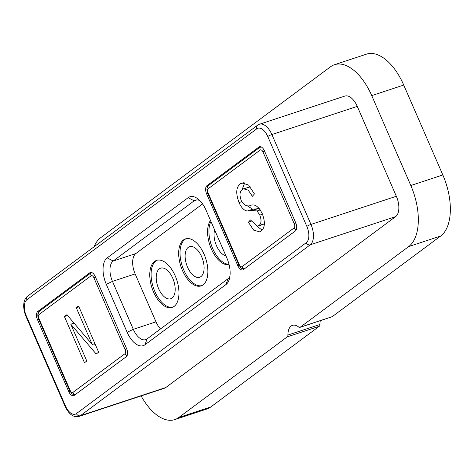 <?xml version="1.0" encoding="UTF-8"?>
<svg xmlns="http://www.w3.org/2000/svg" width="474" height="474" viewBox="0 0 474 474"><rect width="100%" height="100%" fill="white"/><g stroke="black" fill="none" stroke-linecap="round" stroke-linejoin="round"><path stroke-width="0.71" d="M210.503 220.416A24.772 13.017 -108.3 0 0 211.345 248.969A24.772 13.017 -108.3 0 0 229.096 264.652M210.954 221.441A24.772 13.017 -108.3 0 0 212.684 248.524A24.772 13.017 -108.3 0 0 229.019 264.338M204.116 254.342A24.772 13.017 -108.3 0 0 185.518 238.878A24.772 13.017 -108.3 0 0 182.437 270.464A24.772 13.017 -108.3 0 0 201.035 285.929A24.772 13.017 -108.3 0 0 204.116 254.342M186.193 238.695A24.772 13.017 -108.3 0 0 183.77 270.026A24.772 13.017 -108.3 0 0 201.693 285.674M175.208 275.838A24.772 13.017 -108.3 0 0 156.604 260.38A24.772 13.017 -108.3 0 0 153.523 291.966A24.772 13.017 -108.3 0 0 172.127 307.425A24.772 13.017 -108.3 0 0 175.208 275.838M157.279 260.19A24.772 13.017 -108.3 0 0 154.856 291.522A24.772 13.017 -108.3 0 0 172.779 307.17M229.92 276.354A16.513 8.68 71.7 0 1 228.012 278.742L147.053 338.94A16.513 8.68 71.7 0 1 145.714 339.639A16.513 8.68 71.7 0 1 133.307 329.329L112.462 281.39L106.295 284.323A21.466 11.281 71.7 0 1 107.219 257.862A21.466 11.281 71.7 0 1 107.225 257.862L113.179 261.032L194.133 200.84A16.513 8.68 71.7 0 1 195.478 200.135A16.513 8.68 71.7 0 1 199.927 200.686M135.149 273.907L112.462 281.39A16.513 8.68 71.7 0 1 113.179 261.032L135.86 253.549A16.513 8.68 -108.3 0 0 135.149 273.907L155.993 321.846A16.513 8.68 -108.3 0 0 160.508 328.932M92.246 344.491L76.267 307.733L78.577 306.014L98.657 352.182L96.192 354.019L70.792 324.204L86.795 361.004L84.479 362.723L64.405 316.555L66.881 314.712L92.246 344.491L94.924 343.603M239.044 202.552C235.673 193.534 236.058 187.313 240.217 183.888L241.977 182.946L248.595 185.056L254.443 193.943L252.387 196.266L248.192 190.121L243.529 188.818L242.362 189.434C239.666 191.377 239.311 195.128 241.296 200.692C244.323 205.544 247.446 207.073 250.657 205.283C254.816 203.814 258.656 206.551 262.181 213.507C265.381 221.879 265.061 227.698 261.221 230.962L259.562 231.851L253.649 230.109L248.376 222.259L250.432 219.936L257.589 226.258L258.798 225.618C261.352 223.835 261.689 220.333 259.823 215.113L257.056 210.971L252.18 210.527L247.274 211.025C244.069 210.533 241.325 207.713 239.044 202.552L241.752 201.657M299.935 327.374L331.96 316.81A3.3 1.736 -108.3 0 0 332.227 316.668L440.69 236.016A49.539 26.034 -108.3 0 0 442.834 174.947L403.747 85.059A49.539 26.034 -108.3 0 0 366.538 54.137L334.52 64.701A49.539 26.034 71.7 0 1 371.729 95.624L410.81 185.512A49.539 26.034 71.7 0 1 408.665 246.581L300.202 327.232A3.3 1.736 71.7 0 1 299.935 327.374A3.3 1.736 71.7 0 1 298.691 327.036A16.513 8.68 -108.3 0 0 292.47 325.348A16.513 8.68 -108.3 0 0 287.914 335.047A3.3 1.736 71.7 0 1 287.274 336.848L178.805 417.499A49.539 26.034 71.7 0 1 174.787 419.603A49.539 26.034 71.7 0 1 141.133 395.926M174.787 419.603L206.812 409.038A49.539 26.034 -108.3 0 0 210.829 406.935L319.292 326.284A3.3 1.736 -108.3 0 0 319.938 324.483A16.513 8.68 71.7 0 1 320.306 320.655M94.024 246.818A49.539 26.034 71.7 0 1 100.636 237.723L330.496 66.804A49.539 26.034 71.7 0 1 334.52 64.701M395.642 216.618L310.245 244.797L80.384 415.71A16.513 8.68 71.7 0 1 79.045 416.415L164.437 388.236A16.513 8.68 -108.3 0 0 165.782 387.536L395.642 216.618A16.513 8.68 -108.3 0 0 396.353 196.266L357.272 106.377A16.513 8.68 -108.3 0 0 344.865 96.068L259.474 124.241A16.513 8.68 71.7 0 1 271.875 134.551L310.962 224.439A16.513 8.68 71.7 0 1 310.245 244.797A3.3 2.767 -126.6 0 1 306.275 242.682A13.213 6.944 -108.3 0 0 306.844 226.394L267.763 136.506A13.213 6.944 -108.3 0 0 256.766 128.821A3.3 2.767 -126.6 0 1 257.465 125.29L27.605 296.209A3.3 2.767 53.4 0 0 26.905 299.74A13.213 6.944 -108.3 0 0 26.337 316.022L65.418 405.91A13.213 6.944 -108.3 0 0 76.415 413.595L306.275 242.682M37.47 319.636A6.606 3.472 71.7 0 1 37.76 311.495L89.799 272.793A6.606 3.472 71.7 0 1 90.338 272.514A6.606 3.472 71.7 0 1 95.298 276.638L126.564 348.55A6.606 3.472 71.7 0 1 126.28 356.691L74.234 395.387A6.606 3.472 71.7 0 1 73.701 395.671A6.606 3.472 71.7 0 1 68.742 391.548L37.47 319.636L38.667 319.245M258.946 147.029A6.606 3.472 71.7 0 1 259.479 146.744A6.606 3.472 71.7 0 1 264.439 150.868L295.711 222.78A6.606 3.472 71.7 0 1 295.426 230.921L243.381 269.623A6.606 3.472 71.7 0 1 242.842 269.902A6.606 3.472 71.7 0 1 237.883 265.778L206.617 193.866A6.606 3.472 71.7 0 1 206.901 185.725L258.946 147.029L260.078 146.656M106.295 284.323L127.139 332.262A21.466 11.281 71.7 0 0 145.003 344.752L225.962 284.554A21.466 11.281 71.7 0 0 229.398 278.931A21.466 11.281 71.7 0 0 226.886 258.093L206.042 210.154A21.466 11.281 71.7 0 0 197.972 198.92A21.466 11.281 71.7 0 0 188.178 197.664L107.225 257.862M202.594 203.933L135.86 253.549M243.832 182.697L240.217 183.888M250.296 186.874L243.529 188.818M262.134 230.151L257.151 226.371M251.155 221.34L248.376 222.259M257.589 226.258L262.928 224.498L264.131 223.858L258.798 225.618M262.489 214.236L259.823 215.113M260.273 209.905L257.056 210.971M259.266 208.524L252.612 209.265L247.274 211.025M252.612 209.265L247.12 205.615M242.066 189.677L244.738 182.828M78.945 306.85L76.267 307.733M95.724 345.439L94.326 343.804M74.051 323.126L70.792 324.204M73.446 323.321L72.646 321.485M67.563 315.512L64.405 316.555M172.743 278.22A16.098 8.461 71.7 0 1 172.05 298.069A16.098 8.461 71.7 0 1 158.648 288.702A16.098 8.461 71.7 0 1 159.347 268.853A16.098 8.461 71.7 0 1 172.743 278.22M201.657 256.724A16.098 8.461 71.7 0 1 200.964 276.573A16.098 8.461 71.7 0 1 187.562 267.206A16.098 8.461 71.7 0 1 188.261 247.357A16.098 8.461 71.7 0 1 201.657 256.724M225.908 255.842A16.098 8.461 71.7 0 1 216.476 245.704A16.098 8.461 71.7 0 1 214.639 229.92M188.178 197.664L194.133 200.84L196.971 199.904M125.118 349.622L93.852 277.711A3.3 1.736 -108.3 0 0 91.103 275.791L39.064 314.493A3.3 1.736 -108.3 0 0 38.915 318.564L70.188 390.469A3.3 1.736 -108.3 0 0 72.937 392.395L124.976 353.693A3.3 1.736 -108.3 0 0 125.118 349.622A3.3 0.486 -23.5 0 1 126.647 348.74M294.265 223.852L262.993 151.947A3.3 1.736 -108.3 0 0 260.25 150.021L208.204 188.723A3.3 1.736 -108.3 0 0 208.062 192.794L239.329 264.705A3.3 1.736 -108.3 0 0 242.078 266.625L294.123 227.929A3.3 1.736 -108.3 0 0 294.265 223.852A3.3 0.486 -23.5 0 1 295.788 222.97M178.805 417.499L210.829 406.935M319.292 326.284L287.274 336.848M287.914 335.047L319.938 324.483M300.202 327.232L332.227 316.668M440.69 236.016L408.665 246.581M410.81 185.512L442.834 174.947M403.747 85.059L371.729 95.624M256.766 128.821L26.905 299.74M306.844 226.394A3.3 0.486 -23.5 0 1 310.962 224.439L396.353 196.266M357.272 106.377L271.875 134.551A3.3 0.486 156.5 0 0 267.763 136.506M76.415 413.595A3.3 2.767 53.4 0 0 80.384 415.71L165.782 387.536M26.337 316.022A3.3 0.486 156.5 0 0 25.975 316.46L65.062 406.348A3.3 0.486 -23.5 0 1 65.418 405.91M69.939 391.151L68.742 391.548M38.915 318.564A3.3 0.486 156.5 0 0 38.56 318.996L69.826 390.908A3.3 0.486 -23.5 0 1 70.188 390.469M38.56 318.996C37.262 315.234 37.659 312.556 39.757 310.962A3.3 2.767 53.4 0 0 39.064 314.493M40.065 310.731L37.76 311.495M89.799 272.793L90.937 272.42M91.103 275.791A3.3 2.767 -126.6 0 1 91.523 272.503M95.381 276.828A3.3 0.486 156.5 0 0 93.852 277.711M127.05 355.725A3.3 2.767 -126.6 0 1 124.976 353.693M72.937 392.395A3.3 2.767 53.4 0 0 75.378 394.54M209.206 184.967L206.901 185.725M260.635 146.727L208.904 185.192A3.3 2.767 53.4 0 0 208.204 188.723M260.25 150.021A3.3 2.767 -126.6 0 1 260.67 146.733M264.522 151.058A3.3 0.486 156.5 0 0 262.993 151.947M296.191 229.955A3.3 2.767 -126.6 0 1 294.123 227.929M242.078 266.625A3.3 2.767 53.4 0 0 244.519 268.776M208.062 192.794A3.3 0.486 156.5 0 0 207.701 193.232L238.967 265.138A3.3 0.486 -23.5 0 1 239.329 264.705M239.08 265.381L237.883 265.778M206.617 193.866L207.808 193.475M225.962 284.554L228.006 278.742M145.003 344.752L147.053 338.94M127.139 332.262L133.307 329.329L155.993 321.846M257.518 208.767L252.18 210.527M259.474 124.241L257.465 125.29M65.062 406.348C68.967 414.4 73.63 417.76 79.045 416.415M27.605 296.209C25.821 297.364 20.785 303.141 25.975 316.46M91.488 272.497L39.757 310.962M69.826 390.908L72.042 393.906L74.768 394.996M238.967 265.138L241.183 268.136L243.909 269.226M207.701 193.232C206.403 189.464 206.806 186.786 208.904 185.192"/></g></svg>
